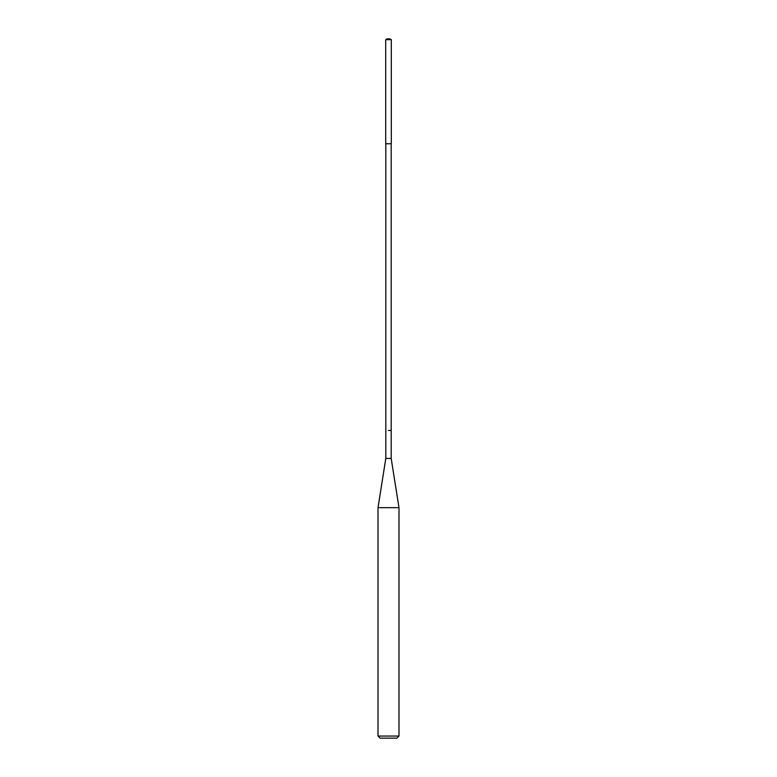 <?xml version="1.0" encoding="UTF-8"?>
<svg xmlns="http://www.w3.org/2000/svg" width="777" height="777" viewBox="0 0 777 777"><rect width="100%" height="100%" fill="white"/><g stroke="black" fill="none" stroke-linecap="round" stroke-linejoin="round"><path stroke-width="1.17" d="M388.5 143.745L391.297 143.745L391.297 39.656L385.703 39.656L385.703 143.745L388.5 143.745M388.5 430.458L391.19 430.458L388.5 430.458M385.703 143.745L385.703 39.656L387.101 38.85L389.899 38.85L391.297 39.656M385.81 430.458L385.81 143.745L385.81 458.43L391.19 458.43L391.19 143.745M391.19 458.43L398.989 507.663L378.01 507.663L385.81 458.43M398.989 736.052L396.892 738.15L380.108 738.15L378.01 736.052L398.989 736.052L398.989 507.663M387.101 38.85L385.703 39.656M378.01 736.052L378.01 507.663"/></g></svg>
